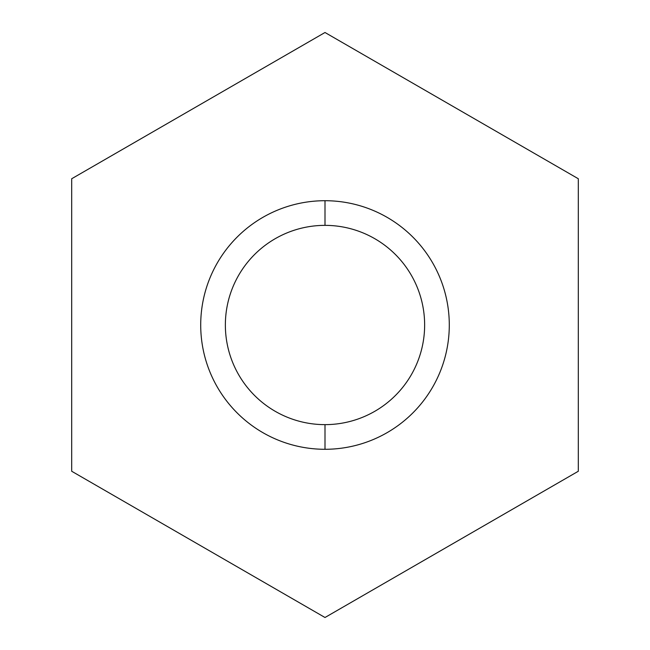 <?xml version="1.0" encoding="UTF-8"?>
<svg xmlns="http://www.w3.org/2000/svg" width="650" height="650" viewBox="0 0 650 650"><rect width="100%" height="100%" fill="white"/><g stroke="black" fill="none" stroke-linecap="round" stroke-linejoin="round"><path stroke-width="0.97" d="M71.687 178.75L325 32.5L578.313 178.75L578.313 471.25L325 617.5L71.687 471.25L71.687 178.75L325 32.5L578.313 178.75L578.313 471.25L325 617.5L71.687 471.25L71.687 178.75M308.352 42.112L287.292 54.267M280.898 57.964L117.487 152.303M109.915 156.683L88.481 169.057M71.687 197.925L71.687 222.438M71.687 229.206L71.687 418.364M71.687 427.107L71.687 451.856M88.294 480.837L109.525 493.098M115.383 496.478L279.199 591.053M286.772 595.433L308.206 607.807M561.706 169.162L540.475 156.902M534.617 153.522L370.801 58.947M363.228 54.567L341.794 42.193M341.648 607.888L362.708 595.733M369.102 592.036L532.512 497.697M540.085 493.317L561.519 480.943M578.313 452.075L578.313 427.562M578.313 420.794L578.313 231.636M578.313 222.893L578.313 198.144M325 200.712A124.288 124.288 0 0 0 200.712 325A124.288 124.288 0 0 0 325 449.288A124.288 124.288 0 0 0 449.288 325A124.288 124.288 0 0 0 325 200.712A124.288 124.288 0 0 1 449.288 325A124.288 124.288 0 0 1 325 449.288L325 424.637A99.637 99.637 0 0 0 424.637 325A99.637 99.637 0 0 0 325 225.363L325 200.712L325 225.363A99.637 99.637 0 0 0 225.363 325A99.637 99.637 0 0 0 325 424.637L325 449.288A124.288 124.288 0 0 1 200.712 325A124.288 124.288 0 0 1 325 200.712M325 424.637A99.637 99.637 0 0 1 225.363 325A99.637 99.637 0 0 1 325 225.363A99.637 99.637 0 0 1 424.637 325A99.637 99.637 0 0 1 325 424.637"/></g></svg>
